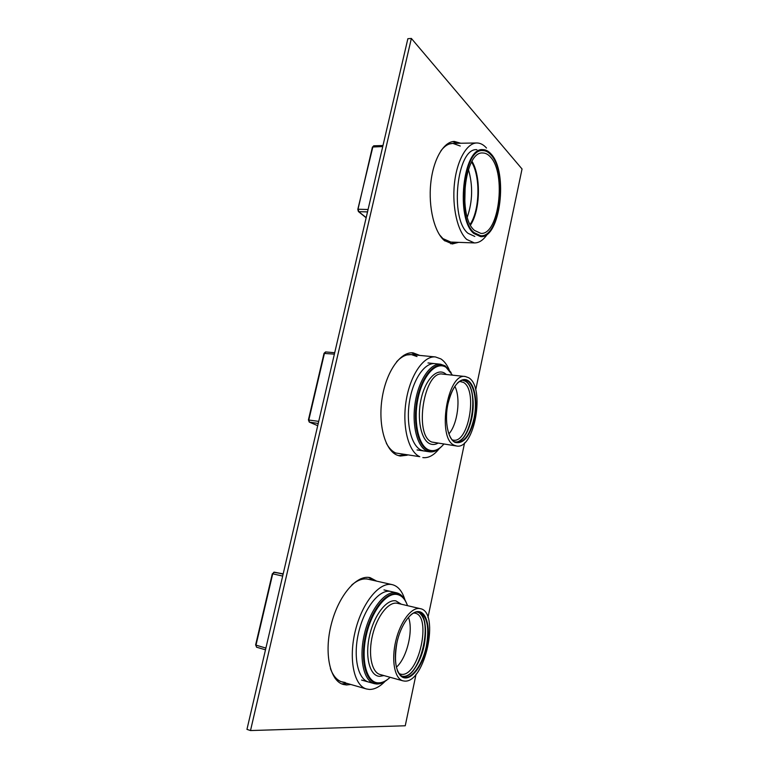 <?xml version="1.0" encoding="UTF-8"?>
<svg xmlns="http://www.w3.org/2000/svg" width="769" height="769" viewBox="0 0 769 769"><rect width="100%" height="100%" fill="white"/><g stroke="black" fill="none" stroke-linecap="round" stroke-linejoin="round"><path stroke-width="1.15" d="M416.058 674.211L405.244 725.773L250.511 730.55L411.367 38.45L522.045 168.988L475.694 389.931M464.591 442.838L427.958 617.488M407.224 455.2L400.207 456.046L397.006 455.113C384.981 450.201 377.887 424.305 382.174 397.861C386.326 371.379 400.678 351.346 413.155 352.856L419.759 355.413M350.808 684.477L346.492 684.968L343.33 684.468C329.834 680.988 323.855 652.871 331.333 624.101C338.639 595.293 356.874 574.424 370.081 577.634L376.666 581.133M458.593 242.36L452.316 243.965L444.194 240.409C434.379 232.036 428.266 207.274 430.746 183.426C433.149 159.539 443.665 141.438 454.383 141.438L460.698 143.236M411.367 38.45L407.868 38.71L246.955 729.377L250.511 730.55M411.511 352.808L416.5 355.086M403.994 454.71L398.592 455.69M347.54 683.545L341.715 683.881M368.543 577.404L373.417 580.403M452.758 141.592L457.459 143.294M455.402 242.245L450.721 243.783M473.896 233.516L480.596 236.621C500.167 238.957 508.607 171.977 491.026 153.944C488.478 151.07 485.739 149.628 482.797 149.628C462.88 147.215 455.325 219.098 473.896 233.516M474.55 230.45L480.798 233.363C498.879 235.525 506.665 173.477 490.382 156.934C488.046 154.309 485.527 152.993 482.826 152.993C464.457 150.762 457.43 217.002 474.55 230.45M464.784 203.16L465.226 183.387M467.321 217.021C472.666 201.334 473.031 185.473 468.408 169.42M470.167 224.288C479.798 210.216 480.692 176.774 471.618 162.067M470.541 225C480.298 210.475 481.211 176.524 472.022 161.355M474.079 232.632L480.654 235.698C499.802 237.977 508.049 172.4 490.843 154.79C488.353 151.993 485.672 150.589 482.807 150.589C463.332 148.225 455.93 218.502 474.079 232.632M470.378 224.702C480.087 210.37 480.99 176.63 471.858 161.653M468.657 377.742L465.351 376.531C447.318 372.311 436.629 438.705 454.383 445.299L456.623 446.01C474.569 449.952 485.527 386.97 468.657 377.742M443.8 444.155L442.444 445.645C437.715 450.394 433.024 451.759 428.391 449.759C418.201 445.328 413.088 420.605 418.182 397.717C423.123 374.753 436.532 360.892 446.116 367.361L452.47 375.157M441.396 446.674L441.377 446.702C437.494 450.624 433.562 452.335 429.583 451.816L426.814 450.98C417.115 446.702 411.607 424.699 415.241 402.35C418.759 379.973 430.457 362.958 440.579 364.218L445.145 365.861L450.759 372.119M452.22 439.878L453.316 440.137C468.6 443.511 477.866 390.056 463.438 382.395L459.564 381.386M455.21 442.137C471.205 444.126 480.25 388.864 465.341 380.895L463.025 379.934M455.719 442.329C462.919 440.983 468.263 432.976 471.743 418.317C475.55 401.12 471.647 381.885 463.563 379.867M451.143 372.754L445.789 366.861L441.348 365.265C431.457 364.025 420.028 380.674 416.577 402.572C413.02 424.421 418.384 445.972 427.862 450.163L430.582 450.99C434.408 451.49 438.186 449.875 441.925 446.164M454.479 441.771L454.642 441.791C470.647 445.328 480.375 389.258 465.283 381.174L462.217 380.107M454.863 386.336C460.958 398.054 457.69 424.075 448.885 433.908M419.884 608.577C411.617 606.885 400.322 621.583 395.785 640.913C391.133 660.206 394.632 678.767 402.946 680.834L404.561 681.094C425.074 683.247 440.291 611.691 420.278 608.664L419.884 608.577M390.123 677.287L388.739 678.527C385.134 681.517 381.635 682.968 378.242 682.862C366.736 682.728 360.68 660.494 366.169 635.838C371.485 611.172 386.423 592.043 397.256 594.504C401.36 595.389 404.561 598.542 406.859 603.944L407.512 605.664M387.509 679.517C383.789 682.612 380.165 684.112 376.647 684.016L374.282 683.641C363.333 680.873 358.594 657.226 364.698 632.839C370.668 608.414 385.5 590.304 396.295 592.736L396.593 592.803C400.697 593.831 403.917 597.071 406.234 602.521M399.082 673.682L401.562 674.355C418.97 676.46 432.034 615.767 414.962 613.153L413.722 612.989M402.745 676.614C420.787 678.748 434.793 616.142 417.49 611.903M402.466 676.797C410.531 677.806 420.72 662.734 424.132 645.604C427.237 627.879 425.219 616.651 418.067 611.903M406.551 603.232C404.292 598.051 401.187 594.966 397.246 593.976L396.929 593.908C386.374 591.553 371.879 609.308 366.054 633.204C360.103 657.062 364.717 680.181 375.426 682.891L377.714 683.247C381.078 683.343 384.548 681.94 388.124 679.027M401.226 676.018L402.812 676.307C421.056 678.431 434.706 614.758 416.836 612.028L416.635 611.98M408.464 617.334C413.587 630.292 406.993 657.908 396.4 667.184M345.291 682.516L340.638 681.565L335.149 678.441M360.382 578.932L366.726 578.894M342.282 682.036C337.12 680.488 333.16 675.999 330.41 668.569C333.16 675.999 337.12 680.488 342.282 682.036L366.525 688.986C353.836 685.737 348.309 658.418 355.451 630.32C362.43 602.185 379.684 581.633 392.113 584.623L392.277 584.651C398.092 586.161 402.312 591.236 404.946 599.878M351.702 585.065C357.47 580.114 362.91 578.163 368.015 579.192L368.015 579.192C362.91 578.163 357.47 580.114 351.702 585.065M417 356.556L411.386 354.586C406.417 354.144 401.485 356.547 396.593 361.795C401.485 356.547 406.417 354.144 411.386 354.586L435.456 356.951C423.729 355.518 410.156 375.089 406.119 400.909C401.966 426.68 408.493 451.922 419.768 456.68L395.775 453.018C392.142 451.403 388.999 448.164 386.365 443.29C388.999 448.164 392.142 451.403 395.775 453.018L391.902 451.528M404.004 355.182L411.386 354.586M446.529 144.505L452.797 143.37L460.266 146.033M444.713 240.851L449.231 242.014L474.386 242.927C479.183 242.975 483.586 239.947 487.584 233.863M442.944 238.621L439.416 234.68L442.944 238.621L450.836 242.072L442.944 238.621M452.797 143.37C448.606 143.467 444.645 145.937 440.916 150.762C444.645 145.937 448.606 143.467 452.797 143.37L476.809 142.976C480.279 142.976 483.509 144.659 486.498 148.042M476.809 142.976C466.745 142.967 456.786 160.596 454.412 183.868C451.97 207.111 457.574 231.258 466.735 239.447L474.386 242.927M476.915 149.705C456.863 147.302 449.346 218.954 468.061 233.334L474.819 236.439M422.815 457.593C428.506 458.276 433.985 455.286 439.262 448.615M449.173 369.716C446.962 364.708 444.213 361.103 440.906 358.921L435.456 356.951M434.937 363.641C424.738 362.372 412.991 379.328 409.473 401.639C405.849 423.911 411.415 445.866 421.191 450.134L423.969 450.98M366.525 688.986L369.447 689.437C374.599 689.485 379.819 686.765 385.115 681.296M368.361 579.268L366.553 578.855M390.931 591.505L390.633 591.438C379.771 588.987 364.862 607.02 358.892 631.359C352.779 655.659 357.575 679.238 368.591 682.036L370.966 682.411M447.991 403.562C451.576 386.528 461.15 375.974 468.042 380.617C475.002 385.019 477.837 402.706 474.444 418.73C469.907 436.494 463.428 444.367 454.998 442.358C447.76 438.916 444.299 420.547 447.991 403.562M465.351 376.531L442.713 374.109C424.161 369.87 413.511 435.417 431.793 442.04L456.623 446.01M446.404 374.503L444.838 373.311C436.619 367.89 425.247 379.809 421.056 399.303C416.74 418.74 421.037 439.772 429.698 443.675C432.293 444.876 434.975 444.751 437.763 443.29M457.171 383.289C459.689 380.77 462.198 379.636 464.678 379.886C473.396 380.415 477.972 400.505 473.944 418.596C470.147 434.312 464.438 442.31 456.805 442.588C454.335 442.223 452.191 440.502 450.374 437.436M396.862 642.913C400.716 624.611 411.405 610.096 419.23 611.672C427.122 612.98 430.525 629.08 426.872 646.277C423.344 663.474 413.395 678.412 405.234 677.941C397.015 677.729 392.882 661.205 396.862 642.913M420.278 608.664L397.16 603.242C388.653 601.493 377.137 615.921 372.571 634.973C367.89 654.006 371.571 672.385 380.126 674.528L402.946 680.834M401.341 604.213L395.881 600.877C386.596 598.897 373.926 615.296 369.428 636.223C364.785 657.149 369.86 676.086 379.646 676.336L383.923 675.576M410.886 614.777C413.847 612.384 416.615 611.48 419.201 612.066C427.189 615.882 429.573 627.244 426.362 646.171C422.787 664.253 411.703 679.806 403.562 677.21C400.976 676.47 398.919 674.298 397.381 670.674M366.188 217.627L358.738 211.667L367.515 211.898M358.181 210.802L358.738 211.667L358.239 209.245L368.082 209.495M366.15 217.752L358.392 211.542L357.806 209.379L372.869 146.85L373.696 145.802L382.981 145.533M357.931 209.591L372.436 147.023L382.741 146.562M372.552 147.263L373.696 145.802M318.231 423.469L309.263 422.085L317.712 425.699L309.407 422.133L308.83 419.884L324.46 353.25L325.845 352M324.182 353.432L334.38 354.134M308.571 419.999L318.712 421.374M255.789 645.008L256.529 647.19L265.497 649.815L256.529 647.19L255.99 645.172L272.716 573.847L274.245 572.155L283.127 574.126M272.495 573.77L274.225 572.155L283.184 573.876L273.668 572.29M265.901 648.075L255.606 645.018L272.322 573.741L282.675 576.077M427.987 362.939L440.579 364.218M417.067 449.942L429.583 451.816M456.805 442.588C448.827 442.242 443.761 422.21 448.029 403.61C452.047 387.961 457.603 380.049 464.678 379.886M361.593 680.056L374.282 683.641M383.971 589.91L396.593 592.803M403.562 677.21C395.958 673.577 393.738 662.147 396.91 642.913C400.659 624.322 411.934 609.692 419.201 612.066M368.188 579.23L392.277 584.651M309.263 422.085L308.417 419.893L324.047 353.298L325.604 351.923L334.707 352.731"/></g></svg>
